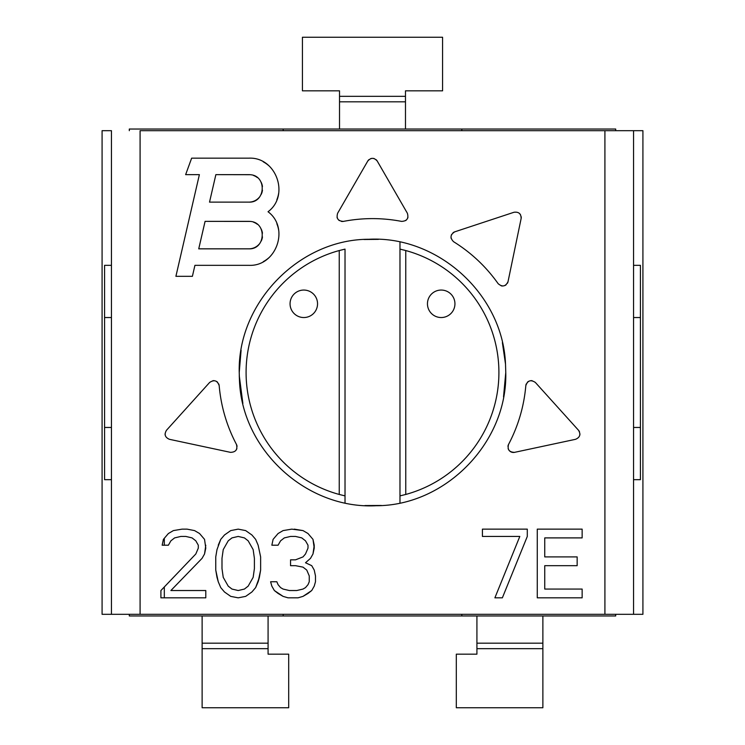 <?xml version="1.0" encoding="UTF-8"?>
<svg xmlns="http://www.w3.org/2000/svg" width="745" height="745" viewBox="0 0 745 745"><rect width="100%" height="100%" fill="white"/><g stroke="black" fill="none" stroke-linecap="round" stroke-linejoin="round"><path stroke-width="1.12" d="M244.425 589.062L248.169 586.138L253.151 577.366L254.399 568.603L254.399 558.368L253.151 549.596L248.169 540.823L244.425 537.899L238.195 536.437L231.965 537.899L228.221 540.823L223.239 549.596L221.991 558.368L221.991 568.603L223.239 577.366L228.221 586.138L231.965 589.062L238.195 590.524L244.425 589.062L248.169 586.138L253.151 577.366L248.169 586.138L244.425 589.062L238.195 590.524L231.965 589.062L228.221 586.138L223.239 577.366M244.425 537.899L248.169 540.823L253.151 549.596L254.399 558.368L253.151 549.596L248.169 540.823L244.425 537.899L238.195 536.437L231.965 537.899L228.221 540.823L223.239 549.596L221.991 558.368L221.991 568.603M254.399 558.368L254.399 568.603L253.151 577.366M215.752 556.906L215.752 570.065L215.752 556.906L217 549.596L220.744 539.361L224.478 534.985L230.717 530.598L238.195 529.136L245.673 530.598L251.903 534.985L255.647 539.361L258.142 545.21L260.629 556.906L260.629 570.065L259.381 577.366L255.647 587.6L251.903 591.986L245.673 596.372L238.195 597.835L230.717 596.372L224.478 591.986L220.744 587.6L218.248 581.752L215.752 570.065L215.752 556.906L217 549.596L220.744 539.361L224.478 534.985L230.717 530.598L238.195 529.136L245.673 530.598L251.903 534.985L255.647 539.361L258.142 545.21L255.647 539.361L251.903 534.985L245.673 530.598L238.195 529.136L230.717 530.598L224.478 534.985L220.744 539.361L218.248 545.21M604.912 614.318L604.912 130.682L140.088 130.682L140.088 614.318L604.912 614.318L604.912 130.682L633.557 130.682L633.557 614.318L102.084 614.318L102.084 130.682L102.084 614.318L111.443 614.318L111.443 130.682L111.443 614.318L140.088 614.318L140.088 130.682L633.557 130.682L633.557 614.318L642.916 614.318L642.916 130.682L633.557 130.682L642.916 130.682L642.916 614.318L604.912 614.318M505.51 364.128L505.771 372.5C507.568 442.437 445.566 505.799 376.216 505.725C307.024 509.431 242.153 450.483 239.49 380.872L239.229 372.5C237.431 302.563 299.434 239.201 368.784 239.275C437.976 235.569 502.847 294.517 505.51 364.128L505.771 372.5L503.527 396.88L505.771 372.5L505.51 364.128L505.771 372.5C507.568 442.437 445.566 505.799 376.216 505.725C307.024 509.431 242.153 450.483 239.49 380.872L239.266 375.676L242.87 403.436L239.49 380.872L239.229 372.5L241.101 350.206L239.229 372.5C237.431 302.563 299.434 239.201 368.784 239.275C437.976 235.569 502.847 294.517 505.51 364.128L502.381 342.598L505.51 364.128M230.438 452.345L169.432 439.308C164.999 437.399 164.021 434.372 166.498 430.256L209.624 382.464C214.206 379.419 217.391 380.49 219.179 385.677C221.004 406.416 226.759 426 236.444 444.402C237.776 449.561 235.774 452.215 230.438 452.345L169.432 439.308C164.999 437.399 164.021 434.372 166.498 430.256L209.624 382.464C214.206 379.419 217.391 380.49 219.179 385.677C221.004 406.416 226.759 426 236.444 444.402A5.494 5.494 0 0 1 237.05 446.367A5.494 5.494 0 0 0 236.444 444.411C237.776 449.561 235.774 452.215 230.438 452.345M575.568 439.308L514.562 452.345C509.226 452.215 507.224 449.57 508.556 444.402C518.25 425.954 524.005 406.379 525.821 385.677C527.609 380.49 530.794 379.419 535.376 382.464L578.502 430.256C580.979 434.372 580.001 437.389 575.568 439.308L514.562 452.345A5.494 5.494 0 0 1 508.118 448.453A5.494 5.494 0 0 0 514.562 452.345C509.226 452.215 507.224 449.57 508.556 444.402C518.25 425.954 524.005 406.379 525.821 385.677A5.494 5.494 0 0 1 526.268 383.917A5.494 5.494 0 0 0 525.821 385.677C527.609 380.49 530.794 379.419 535.376 382.464L578.502 430.256C580.979 434.372 580.001 437.389 575.568 439.308M454.767 231.825A5.494 5.494 0 0 0 452.969 232.831A5.494 5.494 0 0 1 454.767 231.825L514.013 212.26C518.799 211.682 521.165 213.787 521.118 218.602L508.034 281.629C505.641 286.564 502.354 287.244 498.163 283.687C486.113 266.701 471.259 252.713 453.593 241.715C449.84 237.934 450.231 234.638 454.767 231.825L514.013 212.26L454.767 231.825C450.231 234.638 449.84 237.934 453.593 241.715L453.593 241.715C471.259 252.713 486.113 266.701 498.163 283.687C502.354 287.244 505.641 286.564 508.034 281.629L521.118 218.602C521.165 213.787 518.799 211.682 514.013 212.26M376.029 159.626A5.494 5.494 0 0 1 377.259 161.088L407.366 213.238C408.884 218.406 406.947 221.125 401.574 221.386C382.194 217.689 362.806 217.689 343.426 221.386C338.053 221.125 336.116 218.406 337.634 213.238L367.741 161.088C370.917 157.465 374.083 157.465 377.259 161.088C374.083 157.465 370.917 157.465 367.741 161.088L337.634 213.238C336.116 218.406 338.053 221.125 343.426 221.386A5.494 5.494 0 0 1 341.35 221.386A5.494 5.494 0 0 0 343.426 221.386C362.806 217.689 382.194 217.689 401.574 221.386C406.947 221.125 408.884 218.406 407.366 213.238L377.259 161.088L407.366 213.238M185.84 536.437L180.849 536.437L174.619 537.899L170.884 540.823L168.389 545.21L162.159 545.21L168.389 545.21L170.884 540.823L174.619 537.899L180.849 536.437L185.84 536.437L192.07 537.899L185.84 536.437M204.54 539.361L199.548 533.522L194.566 530.598L187.088 529.136L182.097 529.136L173.371 530.598L168.389 533.522L163.397 539.361L168.389 533.522L173.371 530.598L182.097 529.136L187.088 529.136L194.566 530.598L199.548 533.522L204.54 539.361L205.788 548.134L204.54 553.982L202.044 558.368L170.884 590.524L205.788 590.524L205.788 597.835L160.911 597.835L160.911 590.524L195.814 553.982L198.3 548.134L198.3 545.21L195.814 540.823L192.07 537.899L195.814 540.823L198.3 545.21L198.3 548.134L195.814 553.982L160.911 590.524L160.911 597.835L205.788 597.835L205.788 590.524L170.884 590.524L202.044 558.368L204.54 553.982L205.788 545.21M309.25 575.904L306.754 570.065L309.25 575.904L309.25 581.752L308.002 584.676L305.506 587.6L303.01 589.062L305.506 587.6L308.002 584.676L309.25 581.752L309.25 575.904L306.754 570.065L303.01 567.141L295.532 565.679L290.55 565.679L290.55 559.83L295.532 559.83L303.01 556.906L305.506 553.982L308.002 548.134L308.002 545.21L305.506 540.823L301.772 537.899L295.532 536.437L290.55 536.437L284.32 537.899L280.576 540.823L278.081 545.21L271.851 545.21L273.098 539.361L278.081 533.522L283.072 530.598L291.798 529.136L303.01 530.598L308.002 533.522L312.984 539.361L314.232 545.21L312.984 553.982L310.497 558.368L305.506 562.754L311.736 565.679L314.232 570.065L315.48 575.904L315.48 581.752L314.232 586.138L311.736 590.524L303.01 596.372L298.028 597.835L288.054 597.835L283.072 596.372L274.346 590.524L271.851 586.138L270.603 581.752L276.833 581.752L270.603 581.752L271.851 586.138L274.346 590.524L283.072 596.372L288.054 597.835L298.028 597.835L303.01 596.372L311.736 590.524L314.232 586.138L311.736 590.524L308.002 593.448L303.01 596.372L298.028 597.835L288.054 597.835L283.072 596.372L278.081 593.448L274.346 590.524L271.851 586.138L270.603 581.752L276.833 581.752L278.081 584.676L280.576 587.6L283.072 589.062L289.302 590.524L296.78 590.524L303.01 589.062L296.78 590.524L289.302 590.524L283.072 589.062M527.292 529.136L527.292 536.437L502.363 597.835L494.885 597.835L519.814 536.437L482.415 536.437L482.415 529.136L527.292 529.136L527.292 536.437L527.292 529.136L482.415 529.136L482.415 536.437L482.415 529.136L527.292 529.136M537.266 529.136L582.143 529.136L582.143 537.899L544.744 537.899L544.744 556.906L577.152 556.906L577.152 565.679L544.744 565.679L544.744 589.062L582.143 589.062L582.143 597.835L537.266 597.835L537.266 529.136L582.143 529.136L582.143 537.899L544.744 537.899L544.744 556.906L577.152 556.906L577.152 565.679L544.744 565.679L544.744 589.062L582.143 589.062L582.143 597.835L537.266 597.835L537.266 529.136L537.266 597.835M192.396 276.321L175.904 276.321L199.381 174.647L185.635 174.647L191.642 158.163L248.839 158.163C276.265 156.785 290.038 195.469 268.032 211.748C290.038 227.989 276.265 266.719 248.839 265.332L194.929 265.332L192.396 276.321L175.904 276.321L199.381 174.647L185.635 174.647L191.642 158.163L248.839 158.163C276.265 156.785 290.038 195.469 268.032 211.748C290.038 227.989 276.265 266.719 248.839 265.332L194.929 265.332L192.396 276.321M164.319 586.958L164.319 597.835L164.319 586.958M164.319 538.29L164.319 545.21L164.319 538.29M102.084 130.682L111.443 130.682L102.084 130.682M111.443 479.668L104.579 479.668L104.579 427.462L104.579 479.668L111.443 479.668M111.443 265.332L104.579 265.332L104.579 427.462L104.579 265.332L111.443 265.332M129.304 129.034L129.304 130.682L129.304 129.034L283.193 129.034L129.304 129.034M129.304 614.318L129.304 615.966L283.193 615.966L129.304 615.966L129.304 614.318M615.696 615.966L283.193 615.966L283.193 614.318L283.193 615.966L615.696 615.966L615.696 614.318L615.696 615.966M461.807 129.034L283.193 129.034L283.193 130.682L283.193 129.034L461.807 129.034L461.807 130.682L461.807 129.034L615.696 129.034L615.696 130.682L615.696 129.034L461.807 129.034M111.443 427.462L104.579 427.462L111.443 427.462M104.579 317.538L111.443 317.538L104.579 317.538M461.807 614.318L461.807 615.966L461.807 614.318M640.421 427.462L633.557 427.462L640.421 427.462L640.421 479.668L633.557 479.668L640.421 479.668L640.421 317.538L640.421 427.462M640.421 265.332L640.421 317.538L633.557 317.538L640.421 317.538L640.421 265.332L633.557 265.332L640.421 265.332M405.476 90.834L405.476 129.034L405.476 90.834L442.577 90.834L405.476 90.834M339.524 129.034L339.524 101.823L405.476 101.823L339.524 101.823L339.524 129.034M339.524 90.834L339.524 101.823L339.524 96.329L405.476 96.329L339.524 96.329L339.524 90.834L302.423 90.834L339.524 90.834M442.577 90.834L442.577 37.25L302.423 37.25L302.423 90.834L302.423 37.25L442.577 37.25L442.577 90.834M345.019 502.912L345.019 495.881L345.019 502.912M345.019 249.119L345.019 495.881L345.019 249.119L339.245 250.544A126.408 126.408 0 0 0 339.245 494.457L345.019 495.881L339.245 494.457L339.245 250.544L339.245 494.457A126.408 126.408 0 0 1 339.245 250.544L345.019 249.119M363.96 239.499L378.413 239.359L363.96 239.499M381.412 505.473L364.948 505.557L381.412 505.473M399.981 242.088L399.981 249.119A126.408 126.408 0 0 1 401.564 249.482A126.408 126.408 0 0 0 399.981 249.119L399.981 502.912L399.981 495.881L405.755 494.457A126.408 126.408 0 0 0 405.755 250.544L399.981 249.119L405.755 250.544L405.755 494.457L399.981 495.881L399.981 242.088M403.734 250.013A126.408 126.408 0 0 1 405.755 250.544L405.755 494.457A126.408 126.408 0 0 0 403.734 250.013M442.064 290.084A13.736 13.736 0 0 1 454.934 304.23A13.736 13.736 0 0 1 440.332 317.51A13.736 13.736 0 0 1 427.462 303.373A13.736 13.736 0 0 1 442.064 290.084A13.736 13.736 0 0 0 427.462 303.373A13.736 13.736 0 0 0 441.198 317.538A13.736 13.736 0 0 0 454.934 304.23A13.736 13.736 0 0 0 442.064 290.084M304.668 290.084A13.736 13.736 0 0 1 317.538 304.23A13.736 13.736 0 0 1 302.936 317.51A13.736 13.736 0 0 1 290.066 303.373A13.736 13.736 0 0 1 304.668 290.084A13.736 13.736 0 0 0 290.066 303.373A13.736 13.736 0 0 0 303.802 317.538A13.736 13.736 0 0 0 317.538 304.23A13.736 13.736 0 0 0 304.668 290.084M268.079 615.966L268.079 643.177L202.128 643.177L202.128 615.966L202.128 707.75L288.688 707.75L288.688 654.166L268.079 654.166L268.079 648.671L268.079 654.166L288.688 654.166L288.688 707.75L202.128 707.75L202.128 648.671L268.079 648.671L268.079 643.177L268.079 648.671L202.128 648.671L202.128 643.177L268.079 643.177L268.079 615.966M542.872 615.966L542.872 643.177L476.921 643.177L476.921 615.966L476.921 654.166L456.312 654.166L456.312 707.75L542.872 707.75L542.872 648.671L542.872 707.75L456.312 707.75L456.312 654.166L476.921 654.166L476.921 648.671L542.872 648.671L542.872 643.177L542.872 648.671L476.921 648.671L476.921 643.177L542.872 643.177L542.872 615.966M163.397 539.361L162.159 545.21M212.856 380.714A5.494 5.494 0 0 1 214.318 380.686A5.494 5.494 0 0 0 212.856 380.714M216.432 381.375A5.494 5.494 0 0 1 217.689 382.353A5.494 5.494 0 0 0 216.432 381.375M218.723 383.917A5.494 5.494 0 0 1 219.151 385.444A5.494 5.494 0 0 0 218.723 383.917M227.793 424.855A153.889 153.889 0 0 1 221.423 401.779M236.882 448.453A5.494 5.494 0 0 1 236.091 450.12A5.494 5.494 0 0 0 236.882 448.453M165.083 433.804A5.494 5.494 0 0 0 165.278 435.406M507.95 446.376A5.494 5.494 0 0 1 508.556 444.402A5.494 5.494 0 0 0 507.95 446.376M522.878 405.178A153.889 153.889 0 0 1 517.477 424.091M509.086 443.396A153.889 153.889 0 0 1 508.556 444.402M527.311 382.362A5.494 5.494 0 0 1 528.577 381.365A5.494 5.494 0 0 0 527.311 382.362M530.719 380.676A5.494 5.494 0 0 1 532.144 380.714A5.494 5.494 0 0 0 530.719 380.676M579.731 435.35A5.494 5.494 0 0 0 579.917 433.804M579.517 431.877A5.494 5.494 0 0 0 578.502 430.256M519.544 213.526A5.494 5.494 0 0 1 520.541 214.83A5.494 5.494 0 0 0 519.544 213.526M521.118 218.602A5.494 5.494 0 0 0 521.174 216.693A5.494 5.494 0 0 1 521.118 218.602L508.034 281.629A5.494 5.494 0 0 1 507.373 283.324A5.494 5.494 0 0 0 508.034 281.629M506.153 284.748A5.494 5.494 0 0 1 504.812 285.568A5.494 5.494 0 0 0 506.153 284.748M502.642 286.005A5.494 5.494 0 0 1 501.152 285.801A5.494 5.494 0 0 0 502.642 286.005M470.058 253.486A153.889 153.889 0 0 1 485.414 267.949M451.172 238.437A5.494 5.494 0 0 1 451.004 237.348A5.494 5.494 0 0 0 451.172 238.437M451.321 235.187A5.494 5.494 0 0 1 451.647 234.461A5.494 5.494 0 0 0 451.321 235.187M367.741 161.088A5.494 5.494 0 0 1 368.971 159.626M370.675 158.657A5.494 5.494 0 0 1 371.951 158.368M373.049 158.368A5.494 5.494 0 0 1 374.325 158.657M407.943 217.307A5.494 5.494 0 0 1 407.515 218.481A5.494 5.494 0 0 0 407.943 217.307M406.323 220.045A5.494 5.494 0 0 1 405.606 220.595A5.494 5.494 0 0 0 406.323 220.045M362.666 218.928A153.889 153.889 0 0 1 382.353 218.928M339.394 220.595A5.494 5.494 0 0 1 338.537 219.915A5.494 5.494 0 0 0 339.394 220.595M337.401 218.304A5.494 5.494 0 0 1 337.057 217.307A5.494 5.494 0 0 0 337.401 218.304M215.752 570.065L217 577.366L215.752 570.065M217 577.366L218.248 581.752L217 577.366M218.248 581.752L220.744 587.6L218.248 581.752M220.744 587.6L224.478 591.986L220.744 587.6M230.717 596.372L224.478 591.986L230.717 596.372L238.195 597.835L230.717 596.372M245.673 596.372L238.195 597.835L245.673 596.372L251.903 591.986L245.673 596.372M255.647 587.6L251.903 591.986L255.647 587.6L258.142 581.752L255.647 587.6M259.381 577.366L258.142 581.752L260.629 570.065L259.381 577.366M260.629 556.906L260.629 570.065L260.629 556.906L258.142 545.21M306.754 570.065L303.01 567.141L306.754 570.065M303.01 567.141L295.532 565.679L290.55 565.679L290.55 559.83L290.55 565.679M308.002 545.21L305.506 540.823L308.002 545.21L308.002 548.134L305.506 553.982L303.01 556.906L295.532 559.83L290.55 559.83M305.506 540.823L301.772 537.899L305.506 540.823M301.772 537.899L295.532 536.437L290.55 536.437L284.32 537.899L280.576 540.823L278.081 545.21L271.851 545.21L278.081 545.21M273.098 539.361L278.081 533.522L273.098 539.361L271.851 545.21M283.072 530.598L278.081 533.522L283.072 530.598L291.798 529.136L283.072 530.598M294.284 529.136L303.01 530.598L291.798 529.136M308.002 533.522L303.01 530.598L308.002 533.522L312.984 539.361L308.002 533.522M314.232 545.21L314.232 548.134L312.984 539.361M314.232 548.134L312.984 553.982L314.232 548.134M312.984 553.982L310.497 558.368L312.984 553.982M310.497 558.368L305.506 562.754L311.736 565.679L314.232 570.065L315.48 575.904L315.48 581.752L315.48 575.904M315.48 581.752L314.232 586.138L315.48 581.752M527.292 536.437L502.363 597.835L527.292 536.437M502.363 597.835L494.885 597.835L502.363 597.835M482.415 536.437L519.814 536.437L494.885 597.835M263.274 161.833A30.228 30.228 0 0 1 268.945 165.818A30.228 30.228 0 0 0 263.274 161.833M278.658 193.337A30.228 30.228 0 0 1 276.861 199.734A30.228 30.228 0 0 0 278.658 193.337M276.851 223.733A30.228 30.228 0 0 1 278.677 230.233A30.228 30.228 0 0 0 276.851 223.733M268.945 257.677A30.228 30.228 0 0 1 263.274 261.663A30.228 30.228 0 0 0 268.945 257.677M253.505 175.466A13.736 13.736 0 0 1 257.304 177.561A13.736 13.736 0 0 0 253.505 175.466M261.067 182.125A13.736 13.736 0 0 1 262.454 186.539A13.736 13.736 0 0 0 261.067 182.125M262.464 190.18A13.736 13.736 0 0 1 261.244 194.305A13.736 13.736 0 0 0 262.464 190.18M250.031 174.702C267.064 175.392 265.807 202.938 248.839 202.128A13.736 13.736 0 0 0 259.241 197.369A13.736 13.736 0 0 1 248.839 202.128L209.522 202.128L248.839 202.128C265.807 202.938 267.064 175.392 250.031 174.702L215.864 174.647L209.522 202.128L215.864 174.647L248.839 174.647A13.736 13.736 0 0 1 250.031 174.702L248.839 174.647M253.505 222.178A13.736 13.736 0 0 1 257.304 224.273A13.736 13.736 0 0 0 253.505 222.178M261.067 228.836A13.736 13.736 0 0 1 262.454 233.25A13.736 13.736 0 0 0 261.067 228.836M262.464 236.891A13.736 13.736 0 0 1 261.244 241.017A13.736 13.736 0 0 0 262.464 236.891M250.031 221.414C267.064 222.112 265.807 249.659 248.839 248.839A13.736 13.736 0 0 0 259.241 244.09A13.736 13.736 0 0 1 248.839 248.839L198.738 248.839L248.839 248.839C265.807 249.659 267.064 222.112 250.031 221.414L205.08 221.358L198.738 248.839L205.08 221.358L248.839 221.358A13.736 13.736 0 0 1 250.031 221.414L248.839 221.358"/></g></svg>
